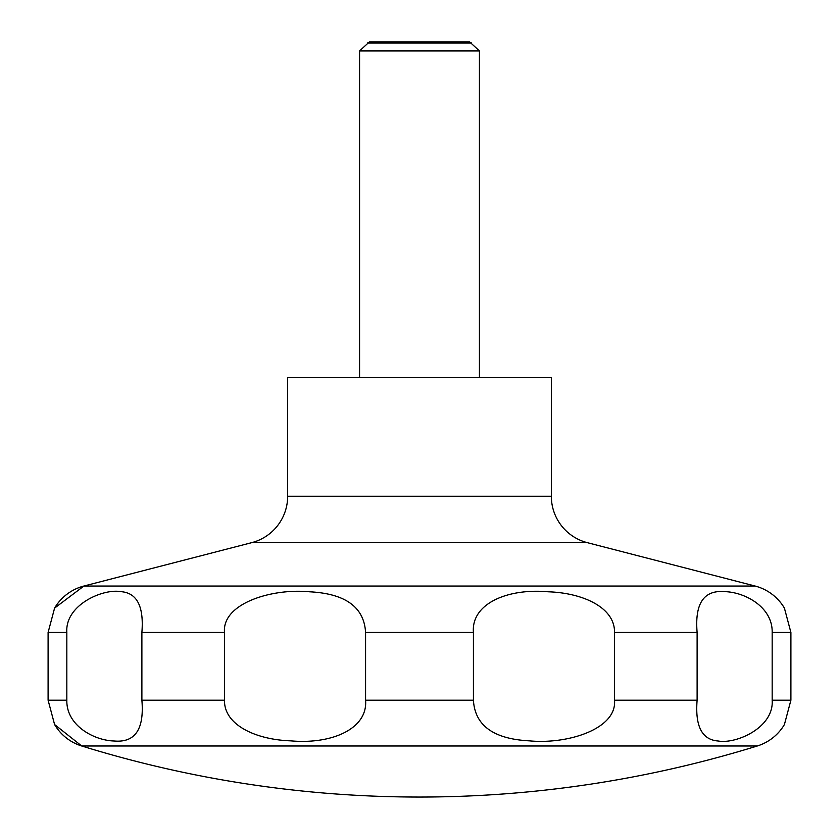 <?xml version="1.0" encoding="UTF-8"?>
<svg xmlns="http://www.w3.org/2000/svg" width="839" height="839" viewBox="0 0 839 839"><rect width="100%" height="100%" fill="white"/><g stroke="black" fill="none" stroke-linecap="round" stroke-linejoin="round"><path stroke-width="1.26" d="M54.587 724.539L81.719 745.986A1142.844 1142.844 0 0 0 757.281 745.986A47.938 47.938 0 0 0 784.413 724.539L790.904 700.187L790.904 632.459L784.413 608.107A47.938 47.938 0 0 0 784.245 607.835A47.938 47.938 0 0 0 755.11 586.042L587.29 542.655L251.71 542.655L83.89 586.042A47.938 47.938 0 0 0 54.587 608.107L48.096 632.459L48.096 700.187L54.587 724.539A47.938 47.938 0 0 0 81.719 745.986L757.281 745.986M251.71 542.655A47.938 47.938 0 0 0 287.662 496.237L287.662 377.55L551.338 377.55L551.338 496.237A47.938 47.938 0 0 0 587.29 542.655M479.426 377.55L479.426 50.938L469.693 41.95L369.307 41.95L359.574 50.938L359.574 377.55M471.455 42.967L367.545 42.967M772.174 632.459L772.174 700.187C774.114 727.78 735.876 744.256 718.247 741.005C702.023 739.872 694.986 726.27 697.115 700.187L697.115 632.459C694.661 603.43 703.869 589.827 724.728 591.642C744.801 592.114 772.771 607.037 772.174 632.459L790.904 632.459M614.494 632.459L614.494 700.187C617.189 728.766 567.982 744.55 529.44 740.858C493.552 739.023 474.874 725.473 473.427 700.187L473.427 632.459C471.025 603.881 507.259 588.097 548.192 591.789C583.378 592.932 615.134 607.866 614.494 632.459L697.115 632.459M365.573 632.459L365.573 700.187C367.975 728.766 331.741 744.55 290.808 740.858C255.622 739.715 223.866 724.781 224.506 700.187L224.506 632.459C221.811 603.881 271.018 588.097 309.56 591.789C345.448 593.624 364.126 607.174 365.573 632.459L473.427 632.459M141.885 632.459L141.885 700.187C144.339 729.217 135.131 742.819 114.272 741.005C94.199 740.533 66.229 725.609 66.826 700.187L66.826 632.459C64.886 604.867 103.124 588.391 120.753 591.642C136.977 592.774 144.014 606.377 141.885 632.459L224.506 632.459M479.426 50.938L359.574 50.938M551.338 496.237L287.662 496.237M790.904 700.187L772.174 700.187M697.115 700.187L614.494 700.187M473.427 700.187L365.573 700.187M224.506 700.187L141.885 700.187M66.826 700.187L48.096 700.187M66.826 632.459L48.096 632.459M755.11 586.042L83.89 586.042L54.587 608.107"/></g></svg>
